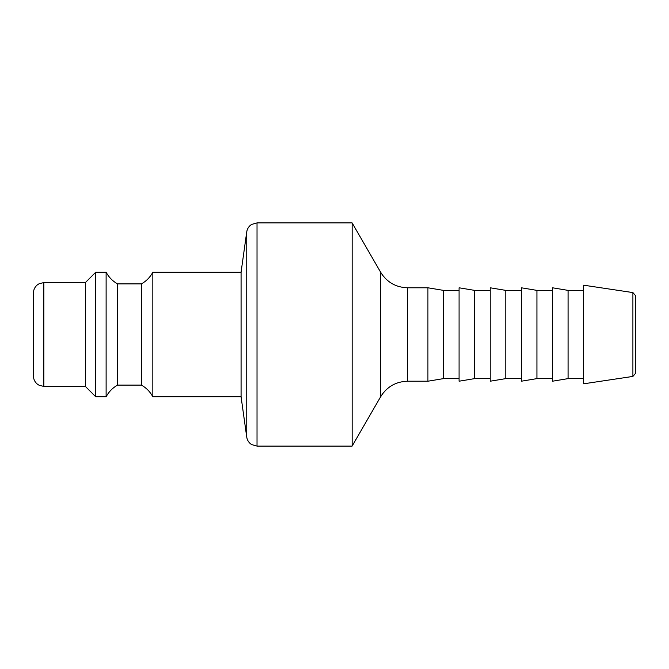 <?xml version="1.0" encoding="UTF-8"?>
<svg xmlns="http://www.w3.org/2000/svg" width="669" height="669" viewBox="0 0 669 669"><rect width="100%" height="100%" fill="white"/><g stroke="black" fill="none" stroke-linecap="round" stroke-linejoin="round"><path stroke-width="1" d="M241.074 272.216L241.074 396.784L152.833 396.784L152.833 272.216L241.074 272.216L246.744 231.842L246.744 437.158L241.074 396.784M141.41 334.5L141.41 385.11L117.535 385.11L117.535 283.89L141.41 283.89L141.41 334.5M117.535 283.89C112.593 281.114 108.788 277.217 106.12 272.216L106.12 396.784L95.734 396.784L85.356 386.406L43.828 386.406L39.262 385.344L37.405 384.173C34.838 382.066 33.525 379.348 33.45 376.028L33.45 292.972C33.525 289.652 34.838 286.934 37.405 284.827L39.262 283.656L43.828 282.594L43.828 386.406M43.828 282.594L85.356 282.594L95.734 272.216L95.734 396.784M85.356 282.594L85.356 386.406M352.145 222.902L352.145 446.098L257.021 446.098L257.021 222.902L352.145 222.902L380.619 272.216L380.619 396.784L352.145 446.098M632.899 376.421L583.644 383.814L583.644 285.186L632.899 292.579L632.899 376.421L635.55 373.344L635.55 295.656L635.55 365.642M583.644 378.621L568.073 378.621L552.502 381.213L552.502 287.787L568.073 290.379L568.073 378.621M552.502 378.621L536.931 378.621L521.36 381.213L521.36 287.787L536.931 290.379L536.931 378.621M521.36 378.621L505.789 378.621L490.218 381.213L490.218 287.787L505.789 290.379L505.789 378.621M490.218 378.621L474.647 378.621L459.076 381.213L459.076 287.787L474.647 290.379L474.647 378.621M459.076 378.621L443.497 378.621L427.926 381.213L407.588 381.213C395.822 381.606 386.833 386.791 380.619 396.784M459.076 290.379L443.497 290.379L443.497 378.621M443.497 290.379L427.926 287.787L427.926 381.213M427.926 287.787L407.588 287.787L407.588 381.213M141.41 385.11C146.352 387.886 150.165 391.783 152.833 396.784M152.833 272.216C150.165 277.217 146.352 281.114 141.41 283.89M106.12 396.784C108.788 391.783 112.593 387.886 117.535 385.11M95.734 272.216L106.12 272.216M257.021 446.098L251.586 444.559C248.876 442.811 247.262 440.344 246.744 437.158M257.021 222.902L251.586 224.441C248.876 226.189 247.262 228.656 246.744 231.842M568.073 290.379L583.644 290.379M536.931 290.379L552.502 290.379M505.789 290.379L521.36 290.379M474.647 290.379L490.218 290.379M407.588 287.787C395.822 287.394 386.833 282.209 380.619 272.216M632.899 292.579L635.55 295.656"/></g></svg>
